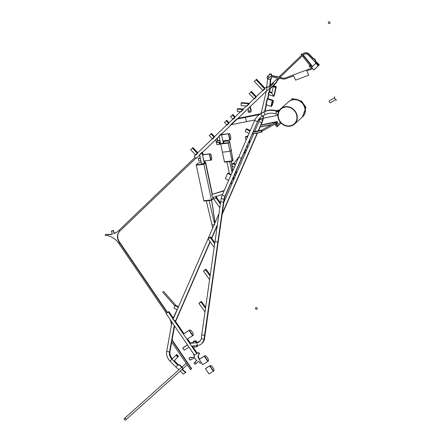 <?xml version="1.0" encoding="UTF-8"?>
<svg xmlns="http://www.w3.org/2000/svg" width="442" height="442" viewBox="0 0 442 442"><rect width="100%" height="100%" fill="white"/><g stroke="black" fill="none" stroke-linecap="round" stroke-linejoin="round"><path stroke-width="0.66" d="M273.399 85.461L269.979 88.317L273.399 85.461L276.007 82.389L277.471 79.759L303.532 54.769A3.707 3.326 -131.8 0 1 303.61 54.697A3.707 3.326 -131.8 0 1 308.483 55.156L316.002 63.112M273.659 85.731L276.311 82.61L273.675 85.72L269.835 88.919M276.311 82.61L277.797 79.969L279.526 78.311L279.073 78.228L282.825 78.947A6.525 5.862 48.2 0 0 286.013 78.698L293.659 75.825L295.621 80.14L308.731 75.212L306.776 70.897L308.731 75.212M276.3 82.621L277.797 79.969M277.808 79.958L279.526 78.317M303.013 55.272L303.284 55.029L303.903 55.681L303.626 55.924L303.013 55.272L279.841 77.488L282.913 78.079A5.613 5.039 48.2 0 0 285.648 77.864L312.063 67.946L285.648 77.864A5.613 5.039 48.2 0 1 282.897 78.09L279.83 77.499L280.687 76.698M312.732 68.659L306.776 70.897M301.704 55.151L302.328 54.548L301.787 53.974L301.157 54.576L301.704 55.151M301.787 53.974L302.339 54.537L301.798 53.963L302.057 53.731L302.593 54.294M309.897 65.471L302.383 55.874M312.201 66.736L303.626 55.924L303.002 56.526L303.903 55.681L312.511 66.433M317.019 64.145L317.638 63.587L318.643 65.394L318.98 65.09L313.925 69.869L318.019 65.946L317.411 64.56L315.643 63.433L316.588 62.587L315.074 60.985L315.384 60.709L317.478 63.504L316.627 62.604L316.925 62.339L319.301 64.852L313.953 69.897L311.549 67.411L313.93 69.924L315.212 68.775L313.93 69.924M317.411 64.56L318.03 64.002L318.98 65.14L318.102 64.167M318.047 65.974L319.301 64.852M311.571 67.339L311.234 66.98L310.356 67.333L309.212 66.129L310.35 67.283L309.234 66.101L309.825 65.538L311.212 66.996L310.35 67.283L311.185 67.024L309.947 65.477M309.825 65.538L310.207 65.195M310.914 65.377L310.312 65.957M303.742 54.587L303.284 55.029M315.643 63.433L311.549 67.411L315.643 63.488L316.991 64.167L317.997 65.969L318.643 65.394M315.074 60.985L315.472 60.604L313.732 58.769L313.279 58.935L309.124 54.543A4.696 4.216 -131.8 0 0 302.947 53.963A4.696 4.216 -131.8 0 0 302.853 54.051L279.764 76.19L280.449 76.908L279.836 77.499M315.665 63.46L316.29 62.908L317.45 63.493M316.627 62.604L316.29 62.908M313.279 58.935L313.555 58.687L309.4 54.294A4.696 4.216 -131.8 0 0 303.223 53.714A4.696 4.216 -131.8 0 0 303.124 53.802M313.555 58.687L314.047 58.493L315.781 60.327L315.472 60.604M314.047 58.493L313.732 58.769M315.781 60.327L315.384 60.709M317.384 64.582L315.643 63.488L311.577 67.383L313.925 69.869L317.997 65.969L317.384 64.582M232.724 163.579L231.768 165.778L234.382 167.153L235.332 164.96L232.724 163.579L233.315 163.104L235.614 164.319M228.188 173.109A1.873 0.315 117.8 0 0 228.149 173.021A1.873 0.315 117.8 0 0 227.956 173.109L227.669 173.363L230.934 175.087L228.613 180.419L225.354 178.695L227.669 173.363M225.265 195.961A1.122 0.459 -156.5 0 1 225.249 196.049A1.122 0.459 -156.5 0 1 225.193 196.115L224.873 196.403L222.265 195.021A17.592 15.796 -131.8 0 0 221.232 198.458L224.017 199.254L224.337 198.966A1.122 0.403 -169.9 0 0 224.398 198.867A1.122 0.403 -169.9 0 0 224.376 198.756M257.714 121.307A1.122 0.459 -156.5 0 1 257.697 121.39A1.122 0.459 -156.5 0 1 257.647 121.456L257.327 121.743A14.597 13.105 -131.8 0 1 260.321 117.583A14.597 13.105 -131.8 0 1 262.205 116.207L260.703 113.633A17.592 15.796 48.2 0 0 258.327 115.351A17.592 15.796 48.2 0 0 254.719 120.368L257.327 121.743L254.719 120.368L238.79 157.009L241.398 158.385L224.873 196.403A14.597 13.105 -131.8 0 0 224.017 199.254M204.823 334.638L204.535 335.511L201.756 334.693L201.259 338.622L204.038 339.445L201.259 338.622A5.989 5.376 -131.8 0 1 199.69 341.434A5.989 5.376 -131.8 0 1 196.839 342.666L197.408 345.517A8.984 8.066 -131.8 0 0 201.69 343.666A8.984 8.066 -131.8 0 0 204.038 339.445L204.535 335.511L201.756 334.693L220.707 201.552L223.486 202.37L217.823 242.177L215.044 241.354L217.823 242.177L218.166 241.757L204.486 339.047L204.414 338.699L204.038 339.445L204.486 339.047A8.984 8.066 -131.8 0 1 202.132 343.268L201.69 343.666M223.774 201.497L218.11 241.299M221.243 198.414L223.983 199.243L223.492 202.37L223.829 201.955M218.166 241.757L217.823 242.177L204.535 335.511L204.878 335.097M199.441 303.013L201.232 301.764L199.441 303.013M205.524 308.201L205 311.892M204.983 311.914L198.894 303.405L201.453 301.731L205.618 307.549M201.453 301.731L201.469 301.532A1.685 0.282 144.4 0 0 199.806 302.477L198.894 303.405M205.486 308.256L201.11 302.146M204.033 270.742L205.823 269.498L204.033 270.742M210.121 275.935L209.596 279.626M209.574 279.648L203.486 271.139L206.044 269.465L210.215 275.283M206.044 269.465L206.06 269.266A1.685 0.282 144.4 0 0 204.397 270.206L203.486 271.139M210.077 275.985L205.701 269.88M208.624 238.476L210.414 237.232L208.624 238.476M214.713 243.669L214.188 247.354M214.171 247.376L208.077 238.873L210.641 237.194L214.806 243.017M210.641 237.194L210.652 236.995A1.685 0.282 144.4 0 0 208.989 237.94L208.077 238.873M214.668 243.719L210.298 237.614M219.823 207.746L213.707 198.961L213.088 197.414M213.707 198.961L216.271 198.198L215.63 196.607M220.348 204.06L216.271 198.198L216.679 197.883L216.11 196.452M216.784 197.729L220.459 203.303M221.199 198.452L220.707 201.552L223.492 202.37L224.304 198.955M241.791 157.943A1.122 0.459 -156.5 0 1 241.774 158.026A1.122 0.459 -156.5 0 1 241.724 158.098L225.193 196.115A14.597 13.105 -131.8 0 0 224.337 198.966M260.642 117.296L257.697 121.39A1.122 0.459 -156.5 0 1 257.647 121.456L241.398 158.385L238.79 157.009L222.265 195.027L224.873 196.403M252.178 134.086L241.774 158.026A1.122 0.459 -156.5 0 1 241.724 158.098L252.155 134.092M246.067 129.197L249.979 131.263L249.023 133.462L245.111 131.396L246.067 129.197L246.653 128.721L250.26 130.628M212.215 194.397L224.193 190.596M211.712 194.789L212.834 197.491L222.53 194.414L224.072 190.867L212.016 194.458M276.957 111.069L276.438 111.262L275.808 113.97A14.597 13.105 -131.8 0 0 275.714 113.937A14.597 13.105 -131.8 0 0 265.305 114.583L263.802 112.014A17.592 15.796 48.2 0 1 276.344 111.229A17.592 15.796 48.2 0 1 276.438 111.262L278.438 111.942A10.293 9.243 48.2 0 0 277.775 114.638L275.808 113.97L276.758 110.975A17.592 15.796 -131.8 0 0 276.664 110.948A17.592 15.796 -131.8 0 0 264.128 111.727L263.802 112.014L265.305 114.583L262.205 116.207L260.703 113.633L261.023 113.345A1.122 0.481 -117.6 0 1 261.067 113.318A1.122 0.481 -117.6 0 1 261.117 113.301M261.487 113.423L261.023 113.345A17.592 15.796 -131.8 0 0 258.647 115.064L264.167 111.693A1.122 0.481 -117.6 0 1 264.217 111.677M197.491 342.246A1.122 0.414 84.3 0 0 197.386 342.224A1.122 0.414 84.3 0 0 197.287 342.268L196.839 342.666M245.133 150.302L246.244 150.888L245.155 153.396L244.266 152.926M250.879 91.947L256.023 97.384L254.321 99.014L249.178 93.577L251.443 91.45L256.305 96.594M210.906 133.915L214.248 137.445L212.547 139.075L209.204 135.539L211.464 133.418L214.53 136.655M175.004 305.544L178.27 307.267L177.181 309.776L173.916 308.052L175.325 305.256L178.408 306.886M256.012 79.764L264.758 89.008L263.056 90.638L254.316 81.394L256.575 79.267L265.04 88.218M237.31 109.097L237.382 111.594L240.918 111.87L243.315 109.566L237.31 109.097L237.785 108.671A1.122 0.359 -85.5 0 1 237.901 108.621A1.122 0.359 -85.5 0 1 238.011 108.693M174.286 360.678A1.122 0.492 44.3 0 1 174.275 360.689A1.122 0.492 44.3 0 1 174.264 360.7L178.259 356.611A1.122 0.492 44.3 0 0 178.27 356.6A1.122 0.492 44.3 0 0 178.181 355.926A1.497 0.657 44.3 0 0 177.126 354.871A1.122 0.492 44.3 0 0 176.413 354.755L175.938 355.18L177.783 357.037M173.789 361.125L171.944 359.269L175.938 355.18M177.999 356.346A0.746 0.326 44.3 0 0 178.004 356.34A0.746 0.326 44.3 0 0 177.944 355.893A1.122 0.492 44.3 0 0 177.154 355.097A0.746 0.326 44.3 0 0 176.678 355.02L176.457 355.467L177.513 356.528L177.999 356.346M276.217 87.102A1.122 0.42 -166.9 0 0 276.272 87.008A1.122 0.42 -166.9 0 0 276.018 86.643A1.497 0.558 -166.9 0 0 274.637 86.173A1.122 0.42 -166.9 0 0 273.802 86.284L273.327 86.709L271.824 93.135L273.686 96.323L268.172 94.455L268.725 92.085L271.824 93.135L273.686 96.323L274.162 95.897L273.686 96.323L275.742 87.527L276.217 87.102L274.162 95.897M192.364 148.064L197.508 153.501L195.806 155.131L190.668 149.694L192.927 147.567L197.789 152.711M232.26 114.986L230.564 116.616L233.133 119.334L234.835 117.705L232.26 114.986L232.823 114.489L235.116 116.915M189.01 347.141L184.181 350.219L182.706 348.058L187.541 344.981L189.01 347.141M182.706 348.058L187.48 344.893L183.209 347.611A1.122 0.486 57.5 0 0 183.181 347.633M226.193 120.804L224.497 122.434L227.072 125.152L228.768 123.522L226.193 120.804L226.757 120.307L229.05 122.732M162.982 292.455A0.564 0.481 -41.5 0 1 163.706 291.604A0.564 0.481 -41.5 0 1 163.811 291.72M241.078 103.102L241.15 105.599L246.979 106.058L249.382 103.754L241.078 103.102L241.553 102.677A1.122 0.359 -85.5 0 1 241.669 102.627A1.122 0.359 -85.5 0 1 241.78 102.693M273.327 86.709L275.742 87.527M274.703 86.328A1.122 0.42 -166.9 0 1 275.736 86.676A0.746 0.276 -166.9 0 1 275.907 86.919A0.746 0.276 -166.9 0 1 275.869 86.986L275.344 87.24L273.968 86.776L274.145 86.4A0.746 0.276 -166.9 0 1 274.703 86.328L274.554 86.975M276.272 87.008L274.239 95.56M210.674 160.208L203.861 160.971L202.58 154.927L209.773 153.893A1.873 0.696 -96.4 0 1 209.944 153.816A1.873 0.696 -96.4 0 1 210.16 153.877M209.944 153.816L203.033 154.59A1.873 0.696 83.6 0 0 202.867 154.672L202.58 154.927M209.409 154.247L210.69 160.291L211.32 159.998A1.873 0.696 83.6 0 0 211.624 159.258A3.558 1.32 83.6 0 0 210.508 154.004A1.873 0.696 83.6 0 0 210.21 153.871A1.873 0.696 83.6 0 0 210.038 153.954L209.409 154.247L210.038 153.954M210.21 153.871L209.862 153.91A1.873 0.696 83.6 0 0 209.696 153.993M211.038 160.253L209.757 154.208M266.565 90.908L196.198 158.38L194.143 156.208L266.924 86.411L266.565 90.908M196.646 157.987L196.651 157.982A1.122 0.492 46.2 0 0 196.657 157.976A1.122 0.492 46.2 0 1 196.646 157.987L196.198 158.38M271.316 106.461L272.659 100.71L272.316 100.594L270.974 106.345L271.603 106.207A1.873 0.436 108.7 0 0 272.079 105.483A3.558 0.834 108.7 0 0 273.244 100.489A1.873 0.436 108.7 0 0 273.15 100.373A1.873 0.436 108.7 0 0 272.946 100.456L272.603 100.34A1.873 0.436 -71.3 0 1 272.808 100.257A1.873 0.436 -71.3 0 1 272.896 100.373A1.873 0.436 108.7 0 0 272.808 100.257A1.873 0.436 108.7 0 0 272.603 100.34L270.974 106.345L265.802 104.594L267.145 98.848L272.316 100.594L272.603 100.34L267.565 98.638M272.659 100.71L272.946 100.456M204.629 355.876A1.873 0.812 57.5 0 0 204.58 355.904L204.861 355.727A1.873 0.812 57.5 0 1 205.436 355.76A3.558 1.547 57.5 0 1 208.547 360.318A1.873 0.812 57.5 0 1 208.392 361.009L207.823 361.446L204.248 356.197L204.53 355.943A1.873 0.812 -122.5 0 1 204.58 355.904A1.873 0.812 57.5 0 0 204.53 355.943L204.248 356.197L207.823 361.446L202.707 364.7L199.254 359.346M208.105 361.263L204.53 356.014L199.132 359.457M204.861 355.727A1.873 0.812 57.5 0 0 204.817 355.76L204.53 356.014M213.563 371.065L209.989 365.816L209.701 365.998L213.282 371.247L213.851 370.81A1.873 0.812 57.5 0 0 214 370.12A3.558 1.547 57.5 0 0 210.895 365.562A1.873 0.812 57.5 0 0 210.32 365.528A1.873 0.812 57.5 0 0 210.276 365.562L209.989 365.744A1.873 0.812 -122.5 0 1 210.038 365.705A1.873 0.812 57.5 0 0 209.989 365.744L209.701 365.998L213.282 371.247L209.016 373.96L205.442 368.716L209.989 365.744L205.729 368.457A1.873 0.812 -122.5 0 1 205.773 368.424A1.873 0.812 -122.5 0 1 205.823 368.396M205.442 368.716L205.729 368.457M210.088 365.683A1.873 0.812 57.5 0 0 210.038 365.705L205.773 368.424M209.989 365.816L210.276 365.562M178.242 364.711L174.236 360.727M171.684 342.069L169.955 351.672L169.513 352.07L169.955 351.672A1.122 0.403 10.2 0 0 170.015 351.572A1.122 0.403 -169.8 0 1 169.955 351.672A7.862 7.055 -131.8 0 0 172.33 358.816L171.888 359.213L177.761 365.109L175.883 367.031L178.949 369.761M175.883 367.031L170.004 361.136L171.888 359.213A7.862 7.055 -131.8 0 1 169.513 352.07L166.728 351.268L171.971 322.13L174.286 325.533L169.513 352.07L166.728 351.268A10.851 9.746 -131.8 0 0 170.004 361.136L172.358 358.843M171.717 342.119L170.015 351.572A1.122 0.403 10.2 0 0 169.993 351.456M230.083 140.026L228.801 133.981L228.459 134.02L229.741 140.07L230.37 139.771A1.873 0.696 83.6 0 0 230.674 139.031A3.558 1.32 83.6 0 0 229.558 133.777A1.873 0.696 83.6 0 0 229.254 133.644A1.873 0.696 83.6 0 0 229.089 133.727L228.741 133.766A1.873 0.696 -96.4 0 1 228.912 133.683A1.873 0.696 83.6 0 0 228.741 133.766L228.459 134.02L229.741 140.07L222.829 140.843L221.547 134.793L228.741 133.766L221.834 134.539A1.873 0.696 83.6 0 1 222.006 134.456L221.867 133.799L231.393 124.661L221.867 133.799M221.547 134.793L221.834 134.539M228.801 133.981L229.089 133.727M247.669 136.584L245.868 136.755L246.553 136.318A1.309 0.309 168 0 1 247.874 136.103M247.625 136.689L245.349 136.943L246.415 136.258A1.685 0.398 168 0 1 247.923 135.992M249.084 141.208L249.537 143.335L247.636 147.711L247.183 145.578M245.349 136.943L246.061 140.28M200.138 341.036L197.386 342.224A1.122 0.414 -95.7 0 0 197.359 342.224A1.122 0.414 -95.7 0 0 197.254 342.274L196.812 342.672L197.381 345.522L191.563 346.097L189.706 343.373L190.148 342.975L187.447 339.014M190.43 342.948L193.248 342.672M196.812 342.672L189.706 343.373M193.883 345.865L196.657 345.594L196.905 346.837L194.132 347.114L193.883 345.865M196.905 346.837L197.309 346.241M195.441 341.439L195.883 340.992A1.309 0.315 -11.3 0 0 194.27 341.152L193.585 341.594L195.441 341.439M197.254 342.274L196.53 342.346L196.209 340.887A1.685 0.409 -11.3 0 0 194.132 341.097L193.066 341.771L195.834 341.495L196.342 340.981M196.281 341.102L196.53 342.346L196.082 342.743L193.314 343.02L193.066 341.771M196.082 342.743L195.834 341.495M267.902 78.903L267.454 79.3L266.73 87.737L269.421 86.262M269.454 86.251L270.25 85.477L269.753 85.919L270.333 79.129L270.78 78.737M268.758 86.875L269.753 85.919M267.454 79.3L270.333 79.129M260.117 117.799L259.774 119.257A14.597 13.105 -131.8 0 1 259.056 121.428L261.67 122.81L262.112 122.412A1.122 0.459 23.5 0 0 262.161 122.34A1.122 0.459 -156.5 0 1 262.112 122.412L262.112 122.412A17.592 15.796 -131.8 0 0 262.979 119.793L262.531 120.191L263.636 115.461M264.565 111.495L270.012 88.168L266.316 91.251L261.178 113.263M254.68 131.501L259.056 121.428L261.67 122.81A17.592 15.796 -131.8 0 0 262.531 120.191L259.774 119.257L262.531 120.191L262.979 119.793A1.122 0.42 13.1 0 0 263.034 119.699A1.122 0.42 13.1 0 0 263.023 119.589M263.344 118.218L262.907 119.428M263.382 118.213L262.161 122.34A1.122 0.459 23.5 0 0 262.178 122.252M253.686 133.782L223.79 202.563M218.994 213.608L214.574 223.762M214.166 224.713L212.69 228.105L212.022 224.956L214.166 224.713L172.916 319.61L175.524 320.991L210.033 241.603M261.067 124.81L262.112 122.412L261.67 122.81L258.2 130.793M257.205 133.075L222.232 213.541M217.431 224.586L211.53 238.15M176.032 320.439A1.122 0.459 -156.5 0 1 176.021 320.522A1.122 0.459 -156.5 0 1 175.966 320.594L175.524 320.991M183.375 334.08L189.06 330.461L192.635 335.71L186.949 339.329L183.375 334.08L183.662 333.826A1.873 0.812 -122.5 0 1 183.706 333.793A1.873 0.812 -122.5 0 1 183.756 333.765M192.916 335.528L189.342 330.279L189.06 330.461L192.635 335.71L193.204 335.274A1.873 0.812 57.5 0 0 193.353 334.583A3.558 1.547 57.5 0 0 190.248 330.025A1.873 0.812 57.5 0 0 189.673 329.992A1.873 0.812 57.5 0 0 189.629 330.025L189.342 330.207A1.873 0.812 -122.5 0 1 189.391 330.174A1.873 0.812 57.5 0 0 189.342 330.207L183.662 333.826M189.441 330.146A1.873 0.812 57.5 0 0 189.391 330.174L183.706 333.793M189.342 330.279L189.629 330.025M168.369 312.063L196.762 353.727L194.486 355.175L166.093 313.511L167.501 312.406M166.43 313.295L118.776 243.371L119.638 242.824L167.291 312.715L168.579 311.787L167.518 312.422M166.391 313.245L166.093 313.511M232.376 171.756L231.879 171.816M233.044 170.225L231.575 170.391M234.917 173.794L235.371 175.927M236.321 173.739L235.868 171.607M223.359 143.33L220.597 143.639L218.978 136.02L221.332 133.766L223.359 143.33L223.762 142.738M216.923 138.512L217.42 140.871L217.718 140.628L216.342 142.451L220.249 142.009M215.746 139.639L216.342 142.451L217.42 140.871L219.95 140.589M232.044 160.932L224.448 161.783L224.519 162.137L232.122 161.286L232.044 160.932L224.448 161.783L220.597 143.639L228.194 142.788L228.271 143.147L220.674 143.998L228.271 143.147L229.558 141.998L228.271 143.147L230.006 151.324L222.409 152.181L230.006 151.324L232.044 160.932L232.812 160.242L232.044 160.932M232.846 159.899A2.243 0.53 168 0 1 232.94 160.015A2.243 0.53 168 0 1 232.812 160.242L232.122 161.286M232.923 160.253A2.243 0.53 168 0 1 233.011 160.363A2.243 0.53 168 0 1 232.89 160.601M223.641 141.755A4.564 1.083 168 0 1 229.514 141.296A2.243 0.53 168 0 1 229.602 141.407A2.243 0.53 168 0 1 229.481 141.639L228.194 142.788M229.602 141.407L229.68 141.76A2.243 0.53 168 0 0 229.591 141.65A2.243 0.53 168 0 1 229.68 141.76A2.243 0.53 168 0 1 229.558 141.998L231.293 150.175L230.006 151.324L231.293 150.175A2.243 0.53 168 0 0 231.415 149.954A2.243 0.53 168 0 1 231.293 150.175L232.812 160.242A2.243 0.53 168 0 0 232.94 160.015L233.011 160.363M232.94 160.015L229.68 141.76A2.243 0.53 168 0 1 229.558 141.998L229.481 141.639M231.254 182.22L231.707 184.353L233.608 179.977L233.398 178.988L232.625 179.071L233.398 178.988L233.155 177.85M232.033 172.551L229.625 161.203L226.862 161.512L229.448 173.706M233.812 178.397L233.398 178.988L233.846 178.59L233.586 176.872M233.641 176.734L233.962 179.159M219.79 143.838L219.354 144.457L216.939 144.733L216.486 142.595L219.11 142.142M219.354 144.457L218.9 142.324M217.022 142.423L218.768 142.18M328.572 23.266A0.934 0.84 48.2 0 1 328.92 21.802A0.934 0.84 48.2 0 1 330.036 22.978A0.934 0.84 48.2 0 1 328.572 23.266M267.195 78.135A0.934 0.84 48.2 0 1 267.178 76.853A0.934 0.84 48.2 0 1 268.427 78.245A0.934 0.84 48.2 0 1 267.195 78.135M271.349 75.212L271.416 74.422L271.349 75.212A0.934 0.84 48.2 0 1 271.327 75.455L271.675 74.19L269.703 73.808L269.421 74.847M180.27 371.092L183.308 374.136L185.922 372.269L182.717 369.772L182.458 370.004L185.662 372.501L182.447 370.015L185.651 372.512M177.535 364.877L179.717 365.241L177.518 364.865L179.717 365.241L182.894 368.672L182.447 370.015M179.706 365.252L182.883 368.683M171.087 345.136L170.811 345.379M172.833 341.649L173.098 341.417L172.822 341.66L191.43 368.965L172.833 341.649A5.519 4.956 48.2 0 1 171.85 339.064A5.519 4.956 48.2 0 0 172.833 341.649L191.43 368.965L190.43 369.6L171.894 342.395A6.829 6.133 48.2 0 1 171.402 341.561M172.822 341.66A5.519 4.956 48.2 0 1 171.844 339.108M183.159 368.44L182.894 368.672L179.717 365.241L179.977 365.009L183.159 368.44L182.717 369.772M177.783 364.628L179.977 365.009M191.441 368.954L191.701 368.716L173.098 341.417A5.519 4.956 48.2 0 1 172.098 337.699M196.37 360.81L195.894 359.407L194.889 358.407L191.673 359.136L190.8 359.528L190.905 360.015L189.364 359.711L189.005 357.987L190.137 357.534L194.729 357.263L193.016 353.02M201.32 362.661L200.209 363.368L198.928 361.484L197.861 361.987M196.353 353.125L197.104 353.368L196.336 353.103L197.121 353.357L198.132 352.821L199.303 353.633L197.95 356.142L198.32 357.821L199.342 359.318L198.309 357.832L199.325 359.329M197.104 353.368L198.121 352.832L199.303 353.633L197.95 356.142L198.309 357.832L198.585 357.589L199.596 359.081M198.132 352.821L197.121 353.357L198.132 352.821L199.292 353.644M189.005 357.987L190.148 357.523L194.093 357.49M190.148 357.523L189.016 357.976L190.148 357.523L191.485 357.738M190.916 360.003L191.099 359.396M198.397 352.583L199.569 353.401L197.961 356.13L198.497 357.401L198.756 357.169L198.585 357.589M197.961 356.13L198.226 355.898L198.756 357.169M198.497 357.401L198.32 357.821M199.569 353.401L198.226 355.898M169.988 319.229A17.868 16.045 48.2 0 1 171.397 325.312M195.165 157.286L118.605 230.707A17.122 15.376 48.2 0 1 118.252 231.033A17.122 15.376 48.2 0 1 114.047 233.614L113.014 230.674L114.058 233.603L113.014 230.674L111.356 231.122L113.274 230.442L111.616 230.884L111.345 231.133L112.423 234.144A17.122 15.376 48.2 0 1 107.312 234.591L105.29 234.42L105.301 235.337A17.122 15.376 48.2 0 1 116.87 241.012A17.122 15.376 48.2 0 1 118.776 243.371L119.915 242.575L167.584 312.527M167.291 312.743L119.08 241.967L167.291 312.715M174.783 321.478L175.093 320.765M175.176 320.809L174.85 321.572M175.308 320.875L174.944 321.715M119.721 231.216L195.95 158.114L119.981 230.984L119.71 231.227L118.926 230.398L119.71 231.227A8.89 7.984 48.2 0 0 119.069 241.978L119.638 242.824L119.915 242.575L119.34 241.735A8.89 7.984 48.2 0 1 119.981 230.984L119.721 231.216A8.89 7.984 48.2 0 0 119.08 241.967L119.34 241.735L119.08 241.967A8.89 7.984 48.2 0 1 119.721 231.216M172.91 318.726L177.087 309.726M178.237 307.251L179.01 305.593M174.85 320.632L174.601 321.207L174.839 320.632M114.047 233.614L114.058 233.603A17.122 15.376 48.2 0 0 118.257 231.028A17.122 15.376 48.2 0 1 114.058 233.603L114.323 233.37L113.274 230.442M111.345 231.133L113.003 230.685M112.362 233.984A17.122 15.376 48.2 0 1 107.583 234.343L107.312 234.591A17.122 15.376 48.2 0 0 112.417 234.138A17.122 15.376 48.2 0 1 107.323 234.58L105.29 234.42M118.384 230.912A17.122 15.376 48.2 0 1 114.323 233.37M271.327 75.455L271.305 75.759L278.731 77.184L271.294 75.77L271.405 74.427L269.443 74.041L271.675 74.19M278.979 76.947L271.565 75.527M268.509 75.659L267.858 75.648L268.78 75.416M273.112 82.704L271.272 84.472L273.112 82.704L273.664 83.295L271.819 85.068L271.261 84.477L273.112 82.704M270.719 84.997L268.88 86.765L270.731 85.008L271.277 85.588L269.427 87.361L268.869 86.77L270.719 84.997L268.88 86.765L269.438 87.35M273.117 82.715L271.277 84.477L271.824 85.057M270.36 79.107L271.349 78.825L271.526 76.737M271.09 79.057L271.382 76.709L277.742 78.162L269.758 85.814M279.769 76.19L278.72 77.195L271.294 75.77M271.405 74.427L269.432 74.052M267.559 79.206L267.625 78.405M267.802 76.295L267.858 75.648M250.238 106.566L249.94 108.113L250.244 106.555L249.951 108.102L250.841 109.925L250.575 112.152L248.813 112.379L248.061 111.931L248.498 108.229M250.791 111.793L250.575 112.152M249.94 108.113L250.829 109.931L250.802 110.82M257.913 99.201L256.841 100.229M257.962 99.262L256.896 100.284M277.996 79.262L277.598 79.643M249.57 110.843A0.376 0.337 48.2 0 1 249.084 111.307A0.376 0.337 48.2 0 1 249.57 110.843M249.581 111.351A0.376 0.337 48.2 0 1 249.084 110.793M250.266 109.064L250.509 106.323L249.951 108.102L250.841 109.925L250.813 110.815L251.15 110.511L251.178 109.622L250.288 107.804L250.581 106.262M258.161 98.958L257.167 100.041L258.161 98.958M250.841 109.925L251.1 109.688L251.078 110.577L251.178 109.622M250.288 107.804L250.603 108.765M251.128 111.495L250.863 110.771L250.846 111.909L250.94 110.704M194.364 357.241L191.762 357.49L194.679 357.136M190.408 357.291L191.762 357.49M255.763 309.013A0.934 0.84 48.2 0 1 256.117 307.549A0.934 0.84 48.2 0 1 257.227 308.726A0.934 0.84 48.2 0 1 255.763 309.013M194.386 363.877A0.934 0.84 48.2 0 1 194.37 362.6A0.934 0.84 48.2 0 1 195.618 363.993A0.934 0.84 48.2 0 1 194.386 363.877M181.922 367.103L185.8 363.639A0.934 0.84 48.2 0 1 186.237 363.446M187.198 364.849A0.934 0.84 48.2 0 1 187.049 365.031L183.126 368.534M124.44 419.784A0.934 0.84 48.2 0 1 124.423 418.502A0.934 0.84 48.2 0 1 125.672 419.9A0.934 0.84 48.2 0 1 124.44 419.784M261.647 132.031L262.045 131.898A0.746 0.293 -101.4 0 0 262.161 131.462A1.05 0.409 -101.4 0 0 261.797 130.235A0.746 0.293 -101.4 0 0 261.587 130.108A0.746 0.293 -101.4 0 0 261.526 130.141L261.233 130.628L261.647 132.031L252.095 133.959L253.31 131.799M252.095 133.959L261.73 132.158M262.128 131.125L276.123 123.462L276.139 122.578L275.51 122.517L261.642 130.114M276.631 121.854L276.913 121.6A0.746 0.293 -101.4 0 1 276.974 121.567A0.746 0.293 -101.4 0 1 277.184 121.694A1.05 0.409 -101.4 0 1 277.548 122.92A0.746 0.293 -101.4 0 1 277.432 123.357L277.035 123.489L276.631 121.854L274.902 122.428L275.195 121.948A0.746 0.293 -101.4 0 1 275.255 121.915A0.746 0.293 78.6 0 0 275.195 121.948L260.808 125.042L259.913 127.092L271.399 124.771L259.913 127.092M275.007 122.793L274.902 122.428L275.007 122.793M275.322 121.92A0.746 0.293 78.6 0 0 275.255 121.915L276.913 121.6M260.808 125.042L261.095 124.788M264.167 111.693A1.122 0.481 -117.6 0 0 264.128 111.727L260.703 113.633L264.128 111.727A1.122 0.481 -117.6 0 1 264.167 111.693C268.117 109.715 272.322 109.45 276.791 110.898L276.885 110.931M277.957 113.997A10.293 9.243 48.2 0 1 278.372 112.318M276.952 111.041L278.653 111.616M291.687 99.257A1.309 1.177 48.2 0 0 291.322 100.19A10.293 9.243 48.2 0 1 292.455 99.886A10.293 9.243 48.2 0 1 293.632 99.726L293.936 99.45A1.309 1.177 48.2 0 0 291.991 98.986L291.687 99.257A1.309 1.177 48.2 0 1 293.632 99.726M293.405 99.334L293.958 99.351A10.293 9.243 48.2 0 1 295.234 99.334A10.293 9.243 48.2 0 1 304.643 106.185L304.715 106.24M304.604 107.671A10.293 9.243 48.2 0 1 304.886 108.881A1.309 1.177 48.2 0 0 304.179 106.489A10.293 9.243 48.2 0 1 304.604 107.671M305.14 108.715L305.45 108.439A1.309 1.177 48.2 0 0 304.488 106.213L304.179 106.489M280.72 108.782A10.293 9.243 -131.8 0 0 278.283 118.329A10.293 9.243 -131.8 0 0 294.438 124.13A10.293 9.243 -131.8 0 0 296.869 114.583A10.293 9.243 -131.8 0 0 280.72 108.782L288.576 101.759A10.293 9.243 48.2 0 1 291.322 100.124A10.293 9.243 48.2 0 0 288.576 101.759L288.88 101.489A10.293 9.243 48.2 0 1 291.328 99.964M293.753 99.616A10.293 9.243 48.2 0 1 294.924 99.61A10.293 9.243 48.2 0 1 304.3 106.378A10.293 9.243 48.2 0 0 293.753 99.616M294.438 124.13L302.295 117.108A10.293 9.243 48.2 0 0 305.019 108.809A10.293 9.243 48.2 0 1 302.295 117.108L305.671 108.174M294.604 110.975A9.917 8.906 48.2 0 1 294.19 123.854A9.917 8.906 48.2 0 1 280.554 121.942A9.917 8.906 48.2 0 1 280.968 109.064A9.917 8.906 48.2 0 1 294.604 110.975M278.62 118.263A9.917 8.906 -131.8 0 0 294.19 123.854A9.917 8.906 -131.8 0 0 296.532 114.655A9.917 8.906 -131.8 0 0 280.968 109.064A9.917 8.906 -131.8 0 0 278.62 118.263M274.974 124.091L275.78 123.893M275.725 123.942L277.797 126.241L278.024 126.042L277.046 126.92L274.659 124.263M277.797 126.241L277.046 126.92M277.979 126.08L276.979 125.335L280.383 122.263M281.14 123.097L277.731 126.169M246.216 116.716A1.122 0.436 78.6 0 0 246.117 116.71A1.122 0.436 78.6 0 0 246.023 116.754L245.316 117.39L236.569 119.152L230.669 124.81L246.564 121.605L245.316 117.39L246.564 121.605L254.918 119.92M277.062 110.992L279.222 110.555M259.012 119.097L263.46 118.196L262.786 115.903L263.46 118.196L277.858 115.296M259.205 114.588L245.316 117.39L246.023 116.754L260.111 113.914M237.973 118.351L246.117 116.71A1.122 0.436 78.6 0 0 246.023 116.754L237.94 118.384M198.303 158.567L200.375 158.335L200.9 160.822L198.828 161.054L198.303 158.567L198.778 158.142A1.122 0.414 -96.4 0 1 198.878 158.092A1.122 0.414 -96.4 0 1 198.988 158.12M199.591 154.628L201.939 152.374L204.309 163.546L201.546 163.855L199.591 154.628M204.309 163.546L204.712 162.949M206.331 200.85L212.022 224.956L214.784 224.647L209.094 200.541M209.011 200.182L206.248 200.491M213.127 198.088A2.243 0.53 168 0 1 213.215 198.198A2.243 0.53 168 0 1 213.094 198.436L212.751 197.292L213.011 198.508L211.442 199.911L203.895 164.341L205.464 162.938L212.138 194.392L205.547 162.86L203.895 164.341L196.292 165.192L196.22 164.838L197.872 163.358A2.243 0.53 168 0 1 198.707 162.927A4.564 1.083 168 0 1 201.204 162.236M213.204 198.447A2.243 0.53 168 0 1 213.293 198.557A2.243 0.53 168 0 1 213.166 198.79L211.514 200.265L211.442 199.911L203.839 200.762L196.292 165.192L203.895 164.341L203.817 163.988L196.22 164.838M205.58 162.518A2.243 0.53 168 0 1 205.668 162.628A2.243 0.53 168 0 1 205.547 162.86L205.469 162.507L203.817 163.988M204.585 161.938A4.564 1.083 168 0 1 205.508 162.164A2.243 0.53 168 0 1 205.596 162.275A2.243 0.53 168 0 1 205.469 162.507M211.514 200.265L203.917 201.121L203.839 200.762L211.442 199.911L213.094 198.436A2.243 0.53 168 0 0 213.215 198.198L213.293 198.557M205.596 162.275L205.668 162.628A2.243 0.53 168 0 1 205.547 162.86L212.226 194.358M330.494 102.704A1.122 0.486 -120.3 0 1 330.461 102.732A1.122 0.486 -120.3 0 1 329.5 102.047A1.122 0.486 -120.3 0 1 329.296 100.815A1.122 0.486 -120.3 0 1 329.329 100.793A1.122 0.486 -120.3 0 1 329.367 100.77M336.721 99.931A1.873 0.812 -120.3 0 1 335.108 98.909A1.873 0.812 -120.3 0 1 334.721 96.787M309.4 54.294L309.124 54.543M235.575 164.407L233.199 163.159M227.956 173.109L231.078 174.756M260.482 117.439A14.597 13.105 -131.8 0 0 257.647 121.456L253.089 131.943M250.216 130.716L246.537 128.771M197.287 342.268A5.989 5.376 -131.8 0 0 199.911 341.23M245.293 149.926L246.415 150.518M256.222 96.671L251.354 91.522M214.447 136.733L211.375 133.49M264.957 88.295L256.487 79.345M243.26 109.102L237.785 108.671M177.419 356.429L177.944 355.893M176.375 355.329L176.678 355.02M176.623 355.639L177.154 355.097M271.952 92.593L269.521 91.77M197.707 152.788L192.839 147.639M235.033 116.992L232.735 114.561M228.973 122.81L226.669 120.379M249.327 103.284L241.553 102.677M274.145 86.4L274.051 86.803M275.736 86.676L275.615 87.212M209.773 153.893L202.867 154.672M202.475 152.396L215.751 139.661L202.475 152.396L202.944 154.617M216.928 138.534L219.077 136.473L216.928 138.534M237.288 119.008L248.492 108.268L237.293 119.008M250.503 106.334L256.857 100.246L250.503 106.334M258.178 98.975L265.388 92.058L258.178 98.975M204.817 355.76L199.419 359.197M172.187 339.279L174.579 325.964M246.553 136.318L246.636 136.7M249.443 140.39L249.89 142.517M197.347 346.44L197.165 345.539M194.347 341.544L194.27 341.152M270.206 85.389L270.747 79.085M264.957 111.312L266.471 104.82M267.891 98.743L268.841 94.682M269.393 92.312L270.272 88.555M260.095 127.053L258.493 130.733M257.504 133.014L222.099 214.469M217.298 225.514L211.701 238.387M210.204 241.835L175.966 320.594M196.977 352.992L192.231 346.031M183.833 333.71L175.225 321.074M173.198 318.102L168.811 311.665M231.619 170.192L233.133 170.026M236.067 171.159L236.52 173.286M223.801 142.932L223.348 140.783M219.912 140.401L217.668 140.65L217.171 138.302M232.553 170.065L231.917 165.855M231.873 165.54L231.243 161.385M219.829 144.037L219.42 142.103M261.233 130.628L252.802 132.324M261.526 130.141L253.238 131.81M261.239 130.396L252.951 132.064M260.658 125.301L276.62 122.086M275.515 123.799L277.035 123.489M277.117 123.616L275.399 123.964M271.813 124.545L259.951 126.931M305.328 108.55A10.293 9.243 48.2 0 1 302.599 116.832M275.979 123.854L277.162 125.169M276.128 110.688L279.615 109.986M200.298 157.971L198.778 158.142M204.751 163.148L204.281 160.927M215.005 222.774L211.602 200.187M213.166 198.79L212.889 197.475M303.223 53.714L302.947 53.963M235.525 164.275L235.768 163.96M243.636 153.744L245.072 151.877M233.851 163.385L238.829 156.916M228.149 173.021L231.144 174.601M241.774 158.026L225.249 196.049L224.398 198.867M204.95 334.937L204.547 338.937M224.365 198.856L204.95 334.948M201.535 301.549L205.657 307.306M206.127 269.283L210.248 275.034M210.718 237.011L214.84 242.768M216.099 196.027L216.79 197.74L220.492 203.055M257.697 121.39L253.122 131.915M212.11 194.397L224.204 190.557M258.327 115.351L258.647 115.064M202.132 343.268L204.547 338.948M245.332 149.838L246.454 150.429M175.441 305.207L178.452 306.792M243.321 109.047L237.901 108.621M271.974 92.511L269.543 91.687M176.004 305.505L163.767 291.659M174.855 305.897L162.921 292.4M249.382 103.235L241.669 102.627M273.15 100.373L267.924 98.605M204.58 355.904L199.464 359.164M210.038 365.705L210.32 365.528M170.015 351.572C169.623 354.224 170.424 356.617 172.419 358.744L172.435 358.76M174.319 360.644L178.297 364.639M172.209 339.384L174.612 326.014M229.254 133.644L222.006 134.456M249.498 140.252L249.951 142.385M197.359 342.224L196.596 342.301M193.237 342.633L190.27 342.926M197.408 346.324L197.254 345.534M270.261 85.334L270.802 79.079M265.001 111.296L266.509 104.837M267.962 98.616L268.874 94.693M269.554 91.781L270.322 88.516M262.161 122.34L261.1 124.782M260.117 127.047L258.52 130.727M257.526 133.009L222.088 214.541M217.287 225.586L211.712 238.404M210.215 241.851L176.021 320.522M189.391 330.174L189.673 329.992M197.149 353.048L192.358 346.02M190.253 342.931L187.541 338.953M183.927 333.649L175.275 320.953M173.253 317.98L168.888 311.577M231.685 170.164L233.144 169.999M236.105 171.065L236.558 173.198M223.867 142.816L223.431 140.771M222.088 134.445L221.939 133.727M219.906 140.379L217.713 140.622L217.215 138.258M232.636 170.054L232.006 165.899M231.928 165.407L231.321 161.374M233.906 178.474L234.022 179.027M219.895 143.921L219.503 142.097M268.427 78.245L271.09 75.864M267.178 76.853L269.841 74.471M195.618 363.993L198.281 361.611M194.37 362.6L197.038 360.219M125.672 419.9L182.728 368.893M124.423 418.502L181.596 367.396M261.587 130.108L253.283 131.782M261.747 132.158L252.056 134.114M276.974 121.567L275.255 121.915M277.134 123.616L275.416 123.964M276.88 110.925L278.687 111.539M293.969 99.362L292.56 98.699L291.991 98.986M305.45 108.439L305.798 107.152L304.577 106.179M305.251 106.406L301.643 101.295L295.82 99.091L293.842 99.179M291.339 99.903L288.88 101.489M276.04 123.837L277.206 125.13M276.073 110.671L279.642 109.953M246.117 116.71L260.167 113.876M200.292 157.932L198.878 158.092M203.027 154.59L202.547 152.33M204.817 163.032L204.364 160.916M215.066 222.635L211.674 200.127M205.668 162.628L212.392 194.309M213.05 197.425L213.215 198.198M335.727 99.654L330.461 102.732M334.6 97.715L329.329 100.793"/></g></svg>
